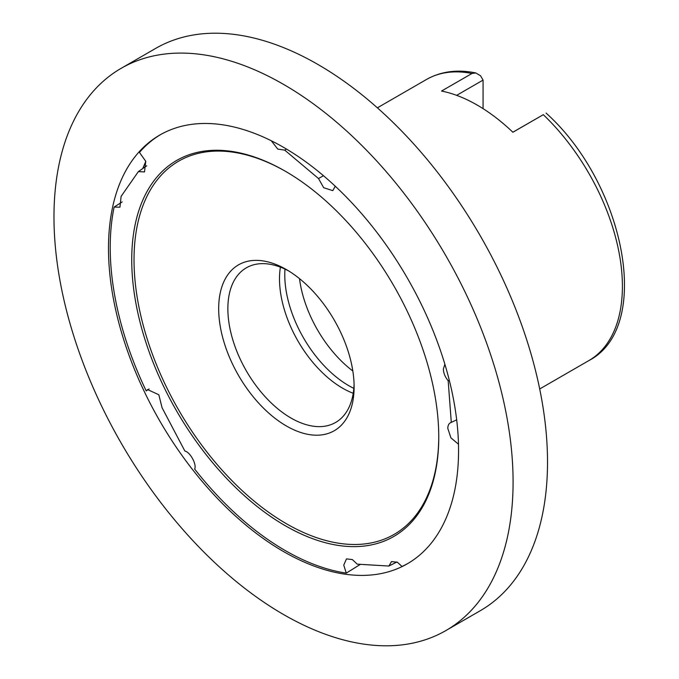 <?xml version="1.0" encoding="UTF-8"?>
<svg xmlns="http://www.w3.org/2000/svg" width="679" height="679" viewBox="0 0 679 679"><rect width="100%" height="100%" fill="white"/><g stroke="black" fill="none" stroke-linecap="round" stroke-linejoin="round"><path stroke-width="1.02" d="M445.848 630.587L480.282 610.71A324.638 187.429 -120 0 0 530.044 350.568A324.638 187.429 -120 0 0 317.959 64.488A324.638 187.429 -120 0 0 155.644 48.413L121.21 68.29A324.638 187.429 -120 0 0 71.448 328.432A324.638 187.429 -120 0 0 283.525 614.512A324.638 187.429 -120 0 0 445.848 630.587A324.638 187.429 -120 0 0 495.611 370.445A324.638 187.429 -120 0 0 283.525 84.374A324.638 187.429 -120 0 0 121.21 68.29M149.134 388.948L146.214 390.951A247.538 142.921 60 0 1 114.14 207.07L119.945 207.18L121.108 196.375L138.363 171.617L144.517 171.914L145.747 161.279L139.45 152.435A247.538 142.921 60 0 1 160.626 134.569M142.76 168.545L145.79 161.39M114.14 207.07L122.169 201.935M360.396 564.342L346.282 573.11A247.538 142.921 60 0 1 285.248 550.559A247.538 142.921 60 0 1 194.669 469.096C196.969 464.597 190.137 452.002 184.883 451.051L162.069 407.739L158.818 394.745L147.538 389.568L146.214 390.951M283.525 147.326A247.538 142.921 -120 0 0 159.76 135.062A247.538 142.921 -120 0 0 121.813 333.423A247.538 142.921 -120 0 0 283.525 551.552A247.538 142.921 -120 0 0 407.298 563.816A247.538 142.921 -120 0 0 445.237 365.455A247.538 142.921 -120 0 0 283.525 147.326M346.282 573.11L343.752 565.115L346.477 558.876L352.359 559.581L357.239 564.156L388.872 566.04L391.537 561.558L397.419 562.271L401.993 566.439A247.538 142.921 60 0 0 408.155 563.315M458.478 444.227L450.924 437.862L447.792 428.373C447.868 425.113 449.031 423.127 451.289 422.406L448.174 380.741C445.11 377.032 443.506 373.127 443.362 369.02L444.881 364.258M450.61 422.652L456.687 419.868M335.256 186.216L332.786 190.655L323.688 187.71L318.519 178.543L323.45 175.7M285.248 171.184A217.102 125.343 -120 0 0 131.734 259.811A217.102 125.343 -120 0 0 285.248 525.707A217.102 125.343 -120 0 0 438.761 437.081A217.102 125.343 -120 0 0 285.248 171.184L285.248 171.184M285.825 171.515A215.481 124.41 -120 0 0 134.026 260.142A215.481 124.41 -120 0 0 286.394 523.721A215.481 124.41 -120 0 0 438.761 436.41M284.976 269.096A90.494 52.249 -120 0 0 348.76 385.664A90.494 52.249 -120 0 0 353.827 388.354M280.402 267.161A89.28 51.545 -120 0 0 342.64 388.21A89.28 51.545 -120 0 0 353.224 393.285M288.736 270.98A89.28 51.545 -120 0 0 246.35 267.815A89.28 51.545 -120 0 0 232.668 339.356A89.28 51.545 -120 0 0 290.985 418.026A89.28 51.545 -120 0 0 335.63 422.448A89.28 51.545 -120 0 0 354.073 384.161M286.394 425.979A95.773 55.296 60 0 1 218.68 308.69A95.773 55.296 60 0 1 286.394 269.588L286.394 269.588A95.773 55.296 60 0 1 354.115 386.877A95.773 55.296 60 0 1 286.394 425.979M299.507 278.636A90.494 52.249 -120 0 0 352.834 371.006M546.069 113.07C624.502 183.415 653.673 327.125 588.795 360.625A162.323 93.719 -120 0 0 543.302 114.683L512.891 132.244A162.323 93.719 -120 0 0 477.218 105.084A162.323 93.719 -120 0 0 441.537 91.045L471.956 73.485A162.323 93.719 -120 0 0 426.471 79.477L377.38 107.825M318.519 178.543L284.722 150.127L277.77 149.091L271.261 140.74M138.363 171.617L146.723 165.778M396.909 561.991L388.872 566.04M449.286 380.215L448.174 380.741M286.53 149.083L284.722 150.127M543.302 114.683L512.857 132.21M483.066 108.632L483.066 80.097L480.571 75.793L475.801 72.95L471.956 73.485M483.066 80.097L456.644 95.349M588.795 360.625L539.695 388.974M426.471 79.477C440.934 71.363 457.374 69.182 475.801 72.95"/></g></svg>

